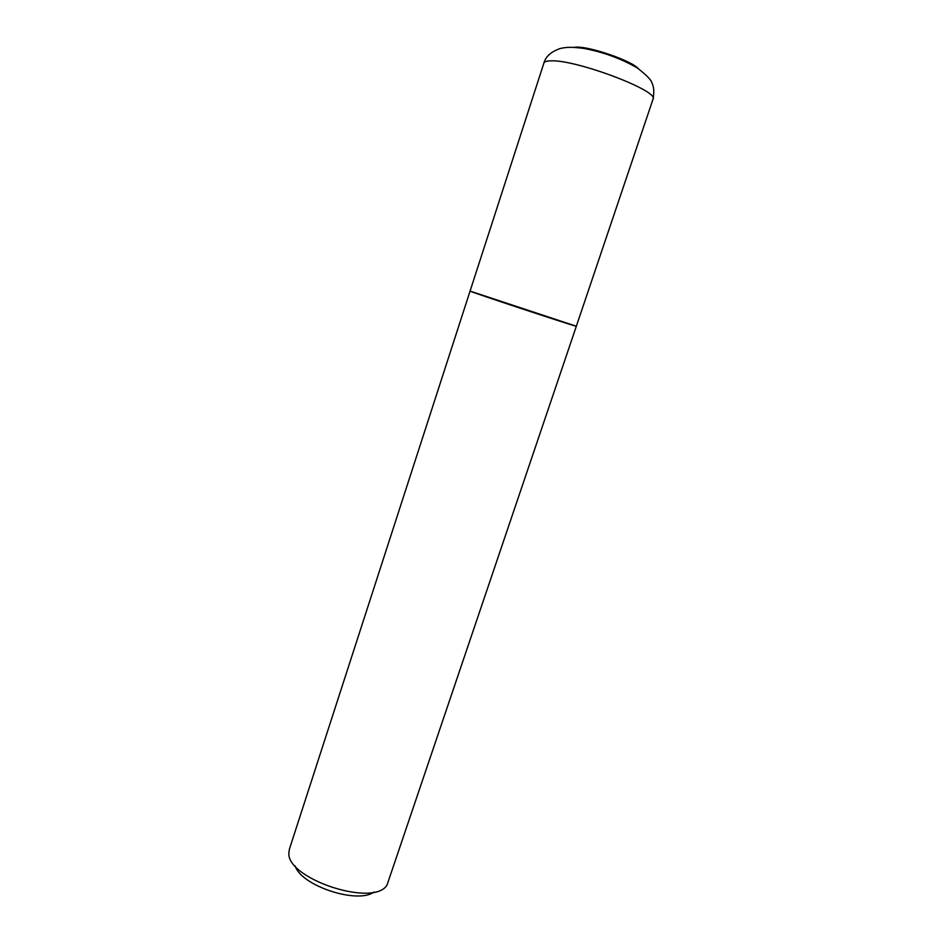 <?xml version="1.0" encoding="UTF-8"?>
<svg xmlns="http://www.w3.org/2000/svg" width="943" height="943" viewBox="0 0 943 943"><rect width="100%" height="100%" fill="white"/><g stroke="black" fill="none" stroke-linecap="round" stroke-linejoin="round"><path stroke-width="1.41" d="M289.43 849.077L288.9 852.519C285.705 878.593 374.076 907.814 387.054 884.982L576.338 326.231L470.074 291.081C466.314 290.562 579.674 328.046 576.338 326.231L470.074 291.081L289.43 849.077M374.017 892.019C357.515 904.431 301.017 885.748 295.171 865.945M543.887 63.11C545.596 56.545 551.077 51.665 560.342 48.47C566.637 47.138 571.187 46.773 583.953 48.447C603.261 52.089 621.048 58.584 637.315 67.943C646.757 75.31 651.637 80.355 651.955 83.09C653.935 86.615 654.289 91.99 653.016 99.204C659.817 91.212 576.385 59.562 551.148 60.847C546.799 60.894 544.382 61.649 543.887 63.11L470.074 291.081M574.039 47.315L576.114 47.15C589.623 46.254 631.574 60.729 638.222 68.544M653.016 99.204L576.338 326.231"/></g></svg>
